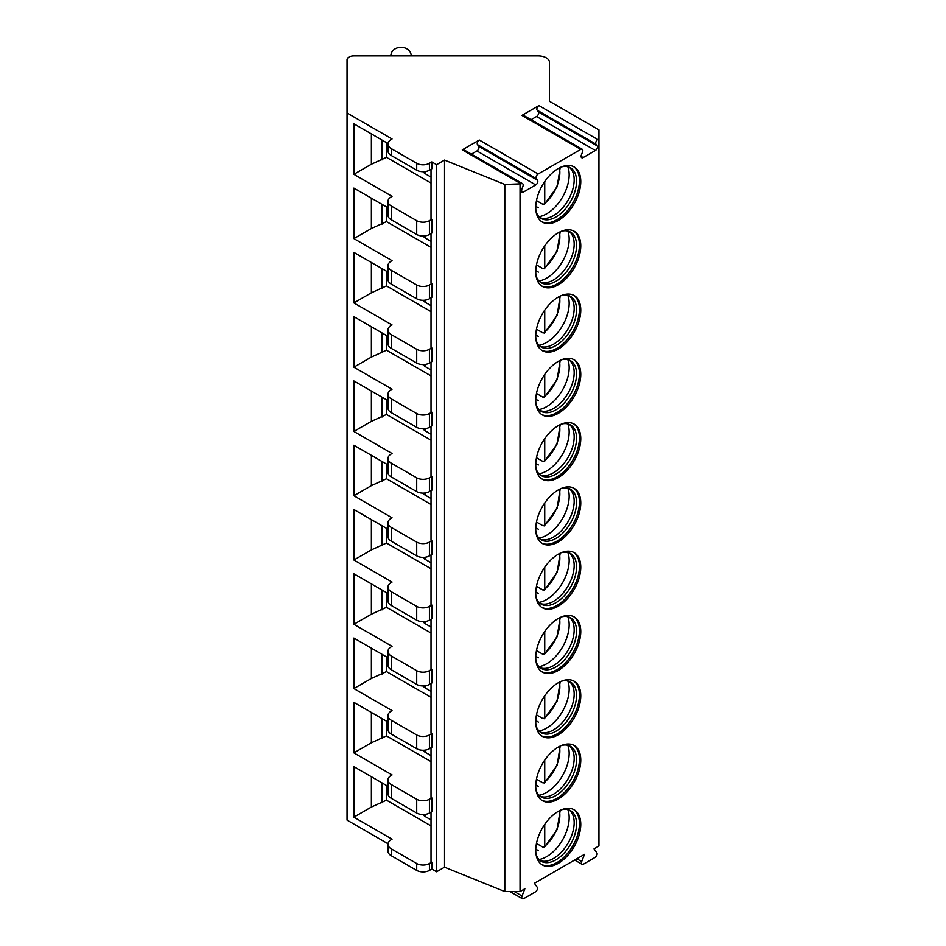 <?xml version="1.0" encoding="UTF-8"?>
<svg xmlns="http://www.w3.org/2000/svg" width="946" height="946" viewBox="0 0 946 946"><rect width="100%" height="100%" fill="white"/><g stroke="black" fill="none" stroke-linecap="round" stroke-linejoin="round"><path stroke-width="1.42" d="M387.966 786.315L353.875 766.638L353.875 817.143L392.046 839.185L391.254 839.646A11.246 6.492 0 0 0 387.966 844.234L387.966 851.128A11.246 6.492 0 0 0 391.254 855.716L416.701 870.403A8.999 5.191 0 0 0 429.425 870.403L431.814 869.031L436.591 871.786L444.537 867.198L504.809 891.558L520.04 891.558L524.864 888.779L522.038 895.992A2.921 1.691 120 0 0 522.369 898.7A2.921 1.691 120 0 0 523.824 898.558L535.412 891.865A2.921 1.691 120 0 0 537.21 887.253L534.407 883.268L584.51 854.333L581.684 861.558A2.921 1.691 120 0 0 582.015 864.266A2.921 1.691 120 0 0 583.469 864.124L595.058 857.431A2.921 1.691 120 0 0 596.855 852.807L594.053 848.822L598.96 845.996L598.96 129.874L549.484 101.305L549.484 62.389A11.246 6.492 0 0 0 538.227 55.885L353.78 55.885A6.752 3.89 0 0 0 347.04 59.787L347.04 112.988L392.046 138.967L391.254 139.429A11.246 6.492 0 0 0 387.966 144.029A11.246 6.492 0 0 0 391.254 148.617L416.701 163.303A8.999 5.191 0 0 0 429.425 163.303L431.814 161.932L436.591 164.687L444.537 160.099L504.809 184.458L521.128 183.831A2.921 1.691 120 0 1 522.594 183.69A2.921 1.691 120 0 1 522.913 186.374L521.719 189.46A2.921 1.691 120 0 0 522.05 192.144A2.921 1.691 120 0 0 523.516 192.003L535.755 184.931A2.921 1.691 120 0 0 537.553 180.319L536.358 178.617L477.505 144.643A2.921 1.691 -60 0 1 479.291 140.032L462.275 149.858A2.921 1.691 -60 0 1 463.741 149.704L522.594 183.69M347.04 112.988L347.04 820.087L387.99 843.737M520.04 891.558L520.04 184.458M479.291 140.032L538.144 174.005A2.921 1.691 120 0 0 536.358 178.617M538.144 174.005L580.773 149.397A2.921 1.691 120 0 1 582.239 149.243A2.921 1.691 120 0 1 582.559 151.939L581.364 155.014A2.921 1.691 120 0 0 581.695 157.71A2.921 1.691 120 0 0 583.162 157.568L595.401 150.497A2.921 1.691 120 0 0 597.198 145.885L596.004 144.182L537.151 110.209A2.921 1.691 -60 0 1 538.936 105.585L521.92 115.412A2.921 1.691 -60 0 1 523.386 115.27L582.239 149.243M538.936 105.585L597.789 139.57A2.921 1.691 120 0 0 596.004 144.182M597.789 139.57L598.96 138.885M535.755 207.529A31.833 18.376 120 0 0 542.354 222.097A31.833 18.376 120 0 0 566.879 213.571A31.833 18.376 120 0 0 580.773 181.537A31.833 18.376 120 0 0 574.175 166.969A31.833 18.376 120 0 0 549.65 175.495A31.833 18.376 120 0 0 535.755 207.529M535.755 271.809A31.833 18.376 120 0 0 542.354 286.378A31.833 18.376 120 0 0 566.879 277.852A31.833 18.376 120 0 0 580.773 245.818A31.833 18.376 120 0 0 574.175 231.25A31.833 18.376 120 0 0 549.65 239.776A31.833 18.376 120 0 0 535.755 271.809M535.755 336.09A31.833 18.376 120 0 0 542.354 350.659A31.833 18.376 120 0 0 566.879 342.133A31.833 18.376 120 0 0 580.773 310.099A31.833 18.376 120 0 0 574.175 295.53A31.833 18.376 120 0 0 549.65 304.056A31.833 18.376 120 0 0 535.755 336.09M535.755 400.371A31.833 18.376 120 0 0 542.354 414.939A31.833 18.376 120 0 0 566.879 406.413A31.833 18.376 120 0 0 580.773 374.38A31.833 18.376 120 0 0 574.175 359.811A31.833 18.376 120 0 0 549.65 368.337A31.833 18.376 120 0 0 535.755 400.371M535.755 464.652A31.833 18.376 120 0 0 542.354 479.22A31.833 18.376 120 0 0 566.879 470.694A31.833 18.376 120 0 0 580.773 438.66A31.833 18.376 120 0 0 574.175 424.092A31.833 18.376 120 0 0 549.65 432.618A31.833 18.376 120 0 0 535.755 464.652M535.755 528.932A31.833 18.376 120 0 0 542.354 543.501A31.833 18.376 120 0 0 566.879 534.975A31.833 18.376 120 0 0 580.773 502.941A31.833 18.376 120 0 0 574.175 488.373A31.833 18.376 120 0 0 549.65 496.898A31.833 18.376 120 0 0 535.755 528.932M535.755 593.213A31.833 18.376 120 0 0 542.354 607.781A31.833 18.376 120 0 0 566.879 599.256A31.833 18.376 120 0 0 580.773 567.222A31.833 18.376 120 0 0 574.175 552.653A31.833 18.376 120 0 0 549.65 561.179A31.833 18.376 120 0 0 535.755 593.213M535.755 657.494A31.833 18.376 120 0 0 542.354 672.062A31.833 18.376 120 0 0 566.879 663.536A31.833 18.376 120 0 0 580.773 631.502A31.833 18.376 120 0 0 574.175 616.934A31.833 18.376 120 0 0 549.65 625.46A31.833 18.376 120 0 0 535.755 657.494M535.755 721.774A31.833 18.376 120 0 0 542.354 736.355A31.833 18.376 120 0 0 566.879 727.817A31.833 18.376 120 0 0 580.773 695.795A31.833 18.376 120 0 0 574.175 681.215A31.833 18.376 120 0 0 549.65 689.752A31.833 18.376 120 0 0 535.755 721.774M535.755 786.055A31.833 18.376 120 0 0 542.354 800.635A31.833 18.376 120 0 0 566.879 792.109A31.833 18.376 120 0 0 580.773 760.076A31.833 18.376 120 0 0 574.175 745.495A31.833 18.376 120 0 0 549.65 754.033A31.833 18.376 120 0 0 535.755 786.055M535.755 850.348A31.833 18.376 120 0 0 542.354 864.916A31.833 18.376 120 0 0 566.879 856.39A31.833 18.376 120 0 0 580.773 824.356A31.833 18.376 120 0 0 574.175 809.788A31.833 18.376 120 0 0 549.65 818.314A31.833 18.376 120 0 0 535.755 850.348M504.809 891.558L504.809 184.458M444.537 867.198L444.537 160.099M436.591 871.786L436.591 164.687M431.814 869.031L431.814 862.149L431.021 861.688L431.021 812.094M387.966 722.035L353.875 702.358L353.875 752.862L392.046 774.904L391.254 775.365A11.246 6.492 0 0 0 387.966 779.953L387.966 793.729A11.246 6.492 0 0 0 391.254 798.318L416.701 813.016A8.999 5.191 0 0 0 429.425 813.016L431.814 811.633L431.814 797.856L431.021 797.407L431.021 747.813M387.966 657.754L353.875 638.077L353.875 688.582L392.046 710.623L391.254 711.085A11.246 6.492 0 0 0 387.966 715.673L387.966 729.449A11.246 6.492 0 0 0 391.254 734.037L416.701 748.735A8.999 5.191 0 0 0 429.425 748.735L431.814 747.352L431.814 733.576L431.021 733.115L431.021 683.532M387.966 593.473L353.875 573.796L353.875 624.301L392.046 646.343L391.254 646.804A11.246 6.492 0 0 0 387.966 651.392L387.966 665.168A11.246 6.492 0 0 0 391.254 669.756L416.701 684.455A8.999 5.191 0 0 0 429.425 684.455L431.814 683.071L431.814 669.295L431.021 668.834L431.021 619.252M387.966 529.192L353.875 509.516L353.875 560.02L392.046 582.062L391.254 582.523A11.246 6.492 0 0 0 387.966 587.111L387.966 600.887A11.246 6.492 0 0 0 391.254 605.475L416.701 620.162A8.999 5.191 0 0 0 429.425 620.162L431.814 618.79L431.814 605.014L431.021 604.553L431.021 554.971M387.966 464.912L353.875 445.235L353.875 495.739L392.046 517.781L391.254 518.231A11.246 6.492 0 0 0 387.966 522.831L387.966 536.607A11.246 6.492 0 0 0 391.254 541.195L416.701 555.881A8.999 5.191 0 0 0 429.425 555.881L431.814 554.51L431.814 540.734L431.021 540.272L431.021 490.69M387.966 400.631L353.875 380.942L353.875 431.459L392.046 453.489L391.254 453.95A11.246 6.492 0 0 0 387.966 458.55L387.966 472.314A11.246 6.492 0 0 0 391.254 476.914L416.701 491.601A8.999 5.191 0 0 0 429.425 491.601L431.814 490.229L431.814 476.453L431.021 475.992L431.021 426.41M387.966 336.338L353.875 316.662L353.875 367.178L392.046 389.208L391.254 389.669A11.246 6.492 0 0 0 387.966 394.257L387.966 408.033A11.246 6.492 0 0 0 391.254 412.633L416.701 427.32A8.999 5.191 0 0 0 429.425 427.32L431.814 425.948L431.814 412.172L431.021 411.711L431.021 362.117M387.966 272.058L353.875 252.381L353.875 302.897L392.046 324.927L391.254 325.389A11.246 6.492 0 0 0 387.966 329.977L387.966 343.753A11.246 6.492 0 0 0 391.254 348.353L416.701 363.039A8.999 5.191 0 0 0 429.425 363.039L431.814 361.668L431.814 347.892L431.021 347.43L431.021 297.836M387.966 207.777L353.875 188.1L353.875 238.605L392.046 260.647L391.254 261.108A11.246 6.492 0 0 0 387.966 265.696L387.966 279.472A11.246 6.492 0 0 0 391.254 284.06L416.701 298.759A8.999 5.191 0 0 0 429.425 298.759L431.814 297.375L431.814 283.611L431.021 283.15L431.021 233.556M387.99 143.52L353.875 123.82L353.875 174.324L392.046 196.366L391.254 196.827A11.246 6.492 0 0 0 387.966 201.415L387.966 215.191A11.246 6.492 0 0 0 391.254 219.779L416.701 234.478A8.999 5.191 0 0 0 429.425 234.478L431.814 233.094L431.814 219.33L431.021 218.869L431.021 169.275M387.966 144.029L387.966 150.911A11.246 6.492 0 0 0 391.254 155.499L416.701 170.197A8.999 5.191 0 0 0 429.425 170.197L431.814 168.814L431.814 161.932M387.966 201.415A11.246 6.492 0 0 0 391.254 206.003L416.701 220.702A8.999 5.191 0 0 0 429.425 220.702L431.814 219.33M387.966 265.696A11.246 6.492 0 0 0 391.254 270.296L416.701 284.983A8.999 5.191 0 0 0 429.425 284.983L431.814 283.611M387.966 329.977A11.246 6.492 0 0 0 391.254 334.577L416.701 349.263A8.999 5.191 0 0 0 429.425 349.263L431.814 347.892M387.966 394.257A11.246 6.492 0 0 0 391.254 398.857L416.701 413.544A8.999 5.191 0 0 0 429.425 413.544L431.814 412.172M387.966 458.55A11.246 6.492 0 0 0 391.254 463.138L416.701 477.825A8.999 5.191 0 0 0 429.425 477.825L431.814 476.453M387.966 522.831A11.246 6.492 0 0 0 391.254 527.419L416.701 542.117A8.999 5.191 0 0 0 429.425 542.117L431.814 540.734M387.966 587.111A11.246 6.492 0 0 0 391.254 591.699L416.701 606.398A8.999 5.191 0 0 0 429.425 606.398L431.814 605.014M387.966 651.392A11.246 6.492 0 0 0 391.254 655.98L416.701 670.679A8.999 5.191 0 0 0 429.425 670.679L431.814 669.295M387.966 715.673A11.246 6.492 0 0 0 391.254 720.261L416.701 734.959A8.999 5.191 0 0 0 429.425 734.959L431.814 733.576M387.966 779.953A11.246 6.492 0 0 0 391.254 784.541L416.701 799.24A8.999 5.191 0 0 0 429.425 799.24L431.814 797.856M387.966 844.234A11.246 6.492 0 0 0 391.254 848.822L416.701 863.521A8.999 5.191 0 0 0 429.425 863.521L431.814 862.149M386.488 142.645L386.488 157.343L431.021 183.051M431.021 177.079L425.286 173.768A6.752 3.89 180 0 1 423.418 171.711M353.875 174.324L371.376 164.226L386.488 157.343M386.488 785.464L386.488 800.162L431.021 825.87M431.021 819.898L425.286 816.587A6.752 3.89 180 0 1 423.418 814.53M353.875 817.143L371.376 807.044L386.488 800.162M371.376 776.737L371.376 807.044M381.983 782.862L381.983 802.752M390.899 55.885L390.899 55.566A10.122 8.266 180 0 1 401.021 47.3A10.122 8.266 180 0 1 411.143 55.566L411.143 55.885M471.404 154.139L476.914 150.958A2.921 1.691 120 0 0 478.7 146.346L477.505 144.643M531.049 119.693L536.559 116.524A2.921 1.691 120 0 0 538.345 111.9L537.151 110.209M371.376 133.918L371.376 164.226M381.983 140.043L381.983 159.933M386.488 206.926L386.488 221.624L431.021 247.332M431.021 241.36L425.286 238.049A6.752 3.89 180 0 1 423.418 235.992M353.875 238.605L371.376 228.506L386.488 221.624M371.376 198.199L371.376 228.506M381.983 204.324L381.983 224.214M386.488 271.206L386.488 285.905L431.021 311.612M431.021 305.641L425.286 302.33A6.752 3.89 180 0 1 423.418 300.272M353.875 302.897L371.376 292.787L386.488 285.905M371.376 262.491L371.376 292.787M381.983 268.617L381.983 288.506M386.488 335.487L386.488 350.186L431.021 375.893M431.021 369.933L425.286 366.61A6.752 3.89 180 0 1 423.418 364.553M353.875 367.178L371.376 357.068L386.488 350.186M371.376 326.772L371.376 357.068M381.983 332.897L381.983 352.787M386.488 399.768L386.488 414.466L431.021 440.174M431.021 434.214L425.286 430.891A6.752 3.89 180 0 1 423.418 428.845M353.875 431.459L371.376 421.348L386.488 414.466M371.376 391.053L371.376 421.348M381.983 397.178L381.983 417.068M386.488 464.06L386.488 478.747L431.021 504.466M431.021 498.495L425.286 495.184A6.752 3.89 180 0 1 423.418 493.126M353.875 495.739L371.376 485.641L386.488 478.747M371.376 455.333L371.376 485.641M381.983 461.459L381.983 481.348M386.488 528.341L386.488 543.028L431.021 568.747M431.021 562.775L425.286 559.464A6.752 3.89 180 0 1 423.418 557.407M353.875 560.02L371.376 549.922L386.488 543.028M371.376 519.614L371.376 549.922M381.983 525.74L381.983 545.629M386.488 592.622L386.488 607.308L431.021 633.028M431.021 627.056L425.286 623.745A6.752 3.89 180 0 1 423.418 621.688M353.875 624.301L371.376 614.202L386.488 607.308M371.376 583.895L371.376 614.202M381.983 590.02L381.983 609.91M386.488 656.902L386.488 671.589L431.021 697.308M431.021 691.337L425.286 688.026A6.752 3.89 180 0 1 423.418 685.968M353.875 688.582L371.376 678.483L386.488 671.589M371.376 648.176L371.376 678.483M381.983 654.301L381.983 674.191M386.488 721.183L386.488 735.882L431.021 761.589M431.021 755.618L425.286 752.307A6.752 3.89 180 0 1 423.418 750.249M353.875 752.862L371.376 742.764L386.488 735.882M371.376 712.456L371.376 742.764M381.983 718.582L381.983 738.471M541.703 221.695A31.833 18.376 120 0 0 565.992 212.33A31.833 18.376 120 0 0 579.449 180.769A31.833 18.376 -60 0 0 573.513 166.602M561.593 166.91A29.243 16.886 -60 0 1 570.497 167.82A29.243 16.886 -60 0 1 576.563 181.218A29.243 16.886 120 0 1 563.792 210.639A29.243 16.886 120 0 1 541.254 218.479A29.243 16.886 120 0 1 536.004 211.218M540.119 217.71A29.243 16.886 120 0 0 541.904 218.242A29.243 16.886 120 0 0 563.189 207.269A29.243 16.886 120 0 0 574.175 179.835A29.243 16.886 -60 0 0 570.627 168.506A29.243 16.886 -60 0 0 569.255 167.217M567.825 166.768A31.833 18.376 -60 0 1 569.173 174.833A31.833 18.376 120 0 1 539.007 216.693M536.477 200.611L543.146 204.466L544.742 203.496L544.364 204.49L557.123 186.811L560.198 167.525M535.779 206.287L538.38 207.836L535.779 206.394M559.405 167.915A28.12 16.236 120 0 1 544.742 203.496L544.742 181.573M541.703 285.976A31.833 18.376 120 0 0 565.992 276.61A31.833 18.376 120 0 0 579.449 245.049A31.833 18.376 -60 0 0 573.513 230.895M561.593 231.191A29.243 16.886 -60 0 1 570.497 232.113A29.243 16.886 -60 0 1 576.563 245.499A29.243 16.886 120 0 1 563.792 274.919A29.243 16.886 120 0 1 541.254 282.759A29.243 16.886 120 0 1 536.004 275.499M540.119 281.991A29.243 16.886 120 0 0 541.904 282.523A29.243 16.886 120 0 0 563.189 271.549A29.243 16.886 120 0 0 574.175 244.115A29.243 16.886 -60 0 0 570.627 232.787A29.243 16.886 -60 0 0 569.255 231.498M567.825 231.049A31.833 18.376 -60 0 1 569.173 239.125A31.833 18.376 120 0 1 539.007 280.974M536.477 264.892L543.146 268.747L544.742 267.777L544.364 268.77L557.123 251.092L560.198 231.805M535.779 270.58L538.38 272.117L535.779 270.674M559.405 232.196A28.12 16.236 120 0 1 544.742 267.777L544.742 245.854M541.703 350.257A31.833 18.376 120 0 0 565.992 340.891A31.833 18.376 120 0 0 579.449 309.33A31.833 18.376 -60 0 0 573.513 295.176M561.593 295.471A29.243 16.886 -60 0 1 570.497 296.394A29.243 16.886 -60 0 1 576.563 309.78A29.243 16.886 120 0 1 563.792 339.212A29.243 16.886 120 0 1 541.254 347.04A29.243 16.886 120 0 1 536.004 339.791M540.119 346.271A29.243 16.886 120 0 0 541.904 346.804A29.243 16.886 120 0 0 563.189 335.83A29.243 16.886 120 0 0 574.175 308.396A29.243 16.886 -60 0 0 570.627 297.068A29.243 16.886 -60 0 0 569.255 295.791M567.825 295.329A31.833 18.376 -60 0 1 569.173 303.406A31.833 18.376 120 0 1 539.007 345.255M536.477 329.184L543.146 333.027L544.742 332.058L544.364 333.063L557.123 315.373L560.198 296.086M535.779 334.86L538.38 336.409L535.779 334.955M559.405 296.476A28.12 16.236 120 0 1 544.742 332.058L544.742 310.134M541.703 414.537A31.833 18.376 120 0 0 565.992 405.172A31.833 18.376 120 0 0 579.449 373.611A31.833 18.376 -60 0 0 573.513 359.456M561.593 359.752A29.243 16.886 -60 0 1 570.497 360.674A29.243 16.886 -60 0 1 576.563 374.06A29.243 16.886 120 0 1 563.792 403.493A29.243 16.886 120 0 1 541.254 411.321A29.243 16.886 120 0 1 536.004 404.072M540.119 410.552A29.243 16.886 120 0 0 541.904 411.084A29.243 16.886 120 0 0 563.189 400.111A29.243 16.886 120 0 0 574.175 372.677A29.243 16.886 -60 0 0 570.627 361.348A29.243 16.886 -60 0 0 569.255 360.071M567.825 359.61A31.833 18.376 -60 0 1 569.173 367.687A31.833 18.376 120 0 1 539.007 409.535M536.477 393.465L543.146 397.308L544.742 396.339L544.364 397.344L557.123 379.653L560.198 360.367M535.779 399.141L538.38 400.69L535.779 399.236M559.405 360.757A28.12 16.236 120 0 1 544.742 396.339L544.742 374.415M541.703 478.818A31.833 18.376 120 0 0 565.992 469.464A31.833 18.376 120 0 0 579.449 437.892A31.833 18.376 -60 0 0 573.513 423.737M561.593 424.033A29.243 16.886 -60 0 1 570.497 424.955A29.243 16.886 -60 0 1 576.563 438.341A29.243 16.886 120 0 1 563.792 467.773A29.243 16.886 120 0 1 541.254 475.602A29.243 16.886 120 0 1 536.004 468.353M540.119 474.833A29.243 16.886 120 0 0 541.904 475.365A29.243 16.886 120 0 0 563.189 464.391A29.243 16.886 120 0 0 574.175 436.957A29.243 16.886 -60 0 0 570.627 425.629A29.243 16.886 -60 0 0 569.255 424.352M567.825 423.891A31.833 18.376 -60 0 1 569.173 431.967A31.833 18.376 120 0 1 539.007 473.828M536.477 457.746L543.146 461.601L544.742 460.631L544.364 461.624L557.123 443.934L560.198 424.648M535.779 463.422L538.38 464.971L535.779 463.516M559.405 425.038A28.12 16.236 120 0 1 544.742 460.631L544.742 438.696M541.703 543.099A31.833 18.376 120 0 0 565.992 533.745A31.833 18.376 120 0 0 579.449 502.172A31.833 18.376 -60 0 0 573.513 488.018M561.593 488.313A29.243 16.886 -60 0 1 570.497 489.236A29.243 16.886 -60 0 1 576.563 502.622A29.243 16.886 120 0 1 563.792 532.054A29.243 16.886 120 0 1 541.254 539.882A29.243 16.886 120 0 1 536.004 532.633M540.119 539.114A29.243 16.886 120 0 0 541.904 539.646A29.243 16.886 120 0 0 563.189 528.672A29.243 16.886 120 0 0 574.175 501.25A29.243 16.886 -60 0 0 570.627 489.922A29.243 16.886 -60 0 0 569.255 488.633M567.825 488.171A31.833 18.376 -60 0 1 569.173 496.248A31.833 18.376 120 0 1 539.007 538.108M536.477 522.026L543.146 525.881L544.742 524.912L544.364 525.905L557.123 508.215L560.198 488.928M535.779 527.702L538.38 529.252L535.779 527.797M559.405 489.33A28.12 16.236 120 0 1 544.742 524.912L544.742 502.976M541.703 607.379A31.833 18.376 120 0 0 565.992 598.026A31.833 18.376 120 0 0 579.449 566.453A31.833 18.376 -60 0 0 573.513 552.298M561.593 552.594A29.243 16.886 -60 0 1 570.497 553.516A29.243 16.886 -60 0 1 576.563 566.902A29.243 16.886 120 0 1 563.792 596.335A29.243 16.886 120 0 1 541.254 604.175A29.243 16.886 120 0 1 536.004 596.914M540.119 603.394A29.243 16.886 120 0 0 541.904 603.938A29.243 16.886 120 0 0 563.189 592.953A29.243 16.886 120 0 0 574.175 565.531A29.243 16.886 -60 0 0 570.627 554.202A29.243 16.886 -60 0 0 569.255 552.913M567.825 552.452A31.833 18.376 -60 0 1 569.173 560.529A31.833 18.376 120 0 1 539.007 602.389M536.477 586.307L543.146 590.162L544.742 589.192L544.364 590.186L557.123 572.496L560.198 553.209M535.779 591.983L538.38 593.532L535.779 592.078M559.405 553.611A28.12 16.236 120 0 1 544.742 589.192L544.742 567.257M541.703 671.66A31.833 18.376 120 0 0 565.992 662.306A31.833 18.376 120 0 0 579.449 630.745A31.833 18.376 -60 0 0 573.513 616.579M561.593 616.875A29.243 16.886 -60 0 1 570.497 617.797A29.243 16.886 -60 0 1 576.563 631.183A29.243 16.886 120 0 1 563.792 660.615A29.243 16.886 120 0 1 541.254 668.455A29.243 16.886 120 0 1 536.004 661.195M540.119 667.675A29.243 16.886 120 0 0 541.904 668.219A29.243 16.886 120 0 0 563.189 657.245A29.243 16.886 120 0 0 574.175 629.811A29.243 16.886 -60 0 0 570.627 618.483A29.243 16.886 -60 0 0 569.255 617.194M567.825 616.745A31.833 18.376 -60 0 1 569.173 624.809A31.833 18.376 120 0 1 539.007 666.67M536.477 650.588L543.146 654.443L544.742 653.473L544.364 654.466L557.123 636.788L560.198 617.49M535.779 656.264L538.38 657.813L535.779 656.358M559.405 617.892A28.12 16.236 120 0 1 544.742 653.473L544.742 631.55M541.703 735.941A31.833 18.376 120 0 0 565.992 726.587A31.833 18.376 120 0 0 579.449 695.026A31.833 18.376 -60 0 0 573.513 680.86M561.593 681.155A29.243 16.886 -60 0 1 570.497 682.078A29.243 16.886 -60 0 1 576.563 695.464A29.243 16.886 120 0 1 563.792 724.896A29.243 16.886 120 0 1 541.254 732.736A29.243 16.886 120 0 1 536.004 725.476M540.119 731.956A29.243 16.886 120 0 0 541.904 732.5A29.243 16.886 120 0 0 563.189 721.526A29.243 16.886 120 0 0 574.175 694.092A29.243 16.886 -60 0 0 570.627 682.764A29.243 16.886 -60 0 0 569.255 681.475M567.825 681.025A31.833 18.376 -60 0 1 569.173 689.09A31.833 18.376 120 0 1 539.007 730.951M536.477 714.869L543.146 718.724L544.742 717.754L544.364 718.747L557.123 701.069L560.198 681.77M535.779 720.545L538.38 722.094L535.779 720.651M559.405 682.172A28.12 16.236 120 0 1 544.742 717.754L544.742 695.83M541.703 800.233A31.833 18.376 120 0 0 565.992 790.868A31.833 18.376 120 0 0 579.449 759.307A31.833 18.376 -60 0 0 573.513 745.141M561.593 745.436A29.243 16.886 -60 0 1 570.497 746.359A29.243 16.886 -60 0 1 576.563 759.744A29.243 16.886 120 0 1 563.792 789.177A29.243 16.886 120 0 1 541.254 797.017A29.243 16.886 120 0 1 536.004 789.756M540.119 796.236A29.243 16.886 120 0 0 541.904 796.78A29.243 16.886 120 0 0 563.189 785.807A29.243 16.886 120 0 0 574.175 758.373A29.243 16.886 -60 0 0 570.627 747.044A29.243 16.886 -60 0 0 569.255 745.755M567.825 745.306A31.833 18.376 -60 0 1 569.173 753.371A31.833 18.376 120 0 1 539.007 795.231M536.477 779.149L543.146 783.004L544.742 782.035L544.364 783.028L557.123 765.349L560.198 746.063M535.779 784.825L538.38 786.374L535.779 784.932M559.405 746.453A28.12 16.236 120 0 1 544.742 782.035L544.742 760.111M541.703 864.514A31.833 18.376 120 0 0 565.992 855.149A31.833 18.376 120 0 0 579.449 823.588A31.833 18.376 -60 0 0 573.513 809.421M561.593 809.729A29.243 16.886 -60 0 1 570.497 810.639A29.243 16.886 -60 0 1 576.563 824.037A29.243 16.886 120 0 1 563.792 853.458A29.243 16.886 120 0 1 541.254 861.298A29.243 16.886 120 0 1 536.004 854.037M540.119 860.529A29.243 16.886 120 0 0 541.904 861.061A29.243 16.886 120 0 0 563.189 850.087A29.243 16.886 120 0 0 574.175 822.653A29.243 16.886 -60 0 0 570.627 811.325A29.243 16.886 -60 0 0 569.255 810.036M567.825 809.587A31.833 18.376 -60 0 1 569.173 817.651A31.833 18.376 120 0 1 539.007 859.512M536.477 843.43L543.146 847.285L544.742 846.315L544.364 847.309L557.123 829.63L560.198 810.344M535.779 849.106L538.38 850.655L535.779 849.212M559.405 810.734A28.12 16.236 120 0 1 544.742 846.315L544.742 824.392M522.038 895.992L514.352 891.558M581.684 861.558L576.847 858.767M429.425 170.197L429.425 163.303M429.425 234.478L429.425 220.702M429.425 298.759L429.425 284.983M429.425 363.039L429.425 349.263M429.425 427.32L429.425 413.544M429.425 491.601L429.425 477.825M429.425 555.881L429.425 542.117M429.425 620.162L429.425 606.398M429.425 684.455L429.425 670.679M429.425 748.735L429.425 734.959M429.425 813.016L429.425 799.24M429.425 870.403L429.425 863.521M425.286 171.557L425.286 173.768M416.701 170.197L416.701 163.303M416.701 234.478L416.701 220.702M416.701 298.759L416.701 284.983M416.701 363.039L416.701 349.263M416.701 427.32L416.701 413.544M416.701 491.601L416.701 477.825M416.701 555.881L416.701 542.117M416.701 620.162L416.701 606.398M416.701 684.455L416.701 670.679M416.701 748.735L416.701 734.959M416.701 813.016L416.701 799.24M416.701 870.403L416.701 863.521M391.254 155.499L391.254 148.617M391.254 219.779L391.254 206.003M391.254 284.06L391.254 270.296M391.254 348.353L391.254 334.577M391.254 412.633L391.254 398.857M391.254 476.914L391.254 463.138M391.254 541.195L391.254 527.419M391.254 605.475L391.254 591.699M391.254 669.756L391.254 655.98M391.254 734.037L391.254 720.261M391.254 798.318L391.254 784.541M391.254 855.716L391.254 848.822M425.286 814.376L425.286 816.587M462.275 149.858L521.128 183.831M521.92 115.412L580.773 149.397M537.553 180.319L478.7 146.346M535.755 184.931L476.914 150.958M523.516 192.003L521.447 190.808M597.198 145.885L538.345 111.9M595.401 150.497L536.559 116.524M583.162 157.568L581.092 156.374M425.286 235.838L425.286 238.049M425.286 300.119L425.286 302.33M425.286 364.399L425.286 366.61M425.286 428.68L425.286 430.891M425.286 492.961L425.286 495.184M425.286 557.253L425.286 559.464M425.286 621.534L425.286 623.745M425.286 685.815L425.286 688.026M425.286 750.095L425.286 752.307M574.66 860.02L582.015 864.266M510 891.558L522.369 898.7"/></g></svg>
